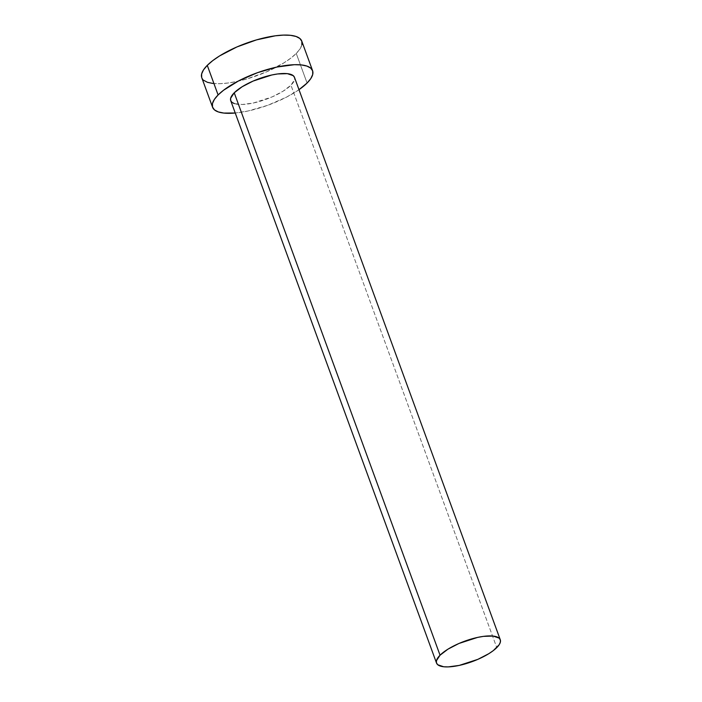 <?xml version="1.0" encoding="UTF-8"?>
<svg xmlns="http://www.w3.org/2000/svg" width="702" height="702" viewBox="0 0 702 702"><rect width="100%" height="100%" fill="white"/><g stroke="black" fill="none" stroke-linecap="round" stroke-linejoin="round"><path stroke-width="0.53" stroke-dasharray="3.51 2.63" d="M230.721 100.658A33.942 10.881 159.9 0 0 256.686 102.22A33.942 10.881 159.9 0 0 290.953 85.196L496.77 647.613L290.953 85.196A33.942 10.881 159.9 0 0 294.471 77.334L294.542 79.73L290.953 85.196L283.046 91.242L272.025 96.946L253.396 103.001L242.33 104.484L234.345 103.606M201.764 77.694A53.247 17.067 159.9 0 0 242.488 80.142A53.247 17.067 159.9 0 0 296.253 53.44L307.081 83.038L296.253 53.44A53.247 17.067 159.9 0 0 301.763 41.093L301.842 41.339M298.991 89.68A53.247 17.067 -20.1 0 1 235.24 113.013L248.157 110.969L267.716 105.3L286.495 97.148L298.991 89.68M212.969 83.468L219.972 83.687L228.194 82.985L237.329 81.362L247.016 78.905L266.558 71.858L283.845 62.917L290.795 58.152L296.253 53.44L299.991 48.947L301.878 44.867M201.676 77.457L203.641 80.282"/><path stroke-width="1.05" d="M500.28 639.75L294.471 77.334A33.942 10.881 159.9 0 0 268.497 75.772A33.942 10.881 159.9 0 0 234.231 92.796L440.049 655.212A33.942 10.881 -20.1 0 1 474.315 638.188A33.942 10.881 -20.1 0 1 500.28 639.75A33.942 10.881 -20.1 0 1 496.77 647.613A33.942 10.881 -20.1 0 1 462.504 664.636A33.942 10.881 -20.1 0 1 436.53 663.074A33.942 10.881 -20.1 0 1 440.049 655.212L234.231 92.796L242.137 86.75L253.159 81.046L271.797 74.991L277.615 73.956L287.329 73.649L293.269 75.676L294.524 77.483M312.592 70.7L301.763 41.093A53.247 17.067 159.9 0 0 261.03 38.645A53.247 17.067 159.9 0 0 207.274 65.356L218.103 94.954A53.247 17.067 -20.1 0 1 271.858 68.252A53.247 17.067 -20.1 0 1 312.592 70.7A53.247 17.067 -20.1 0 1 307.081 83.038A53.247 17.067 -20.1 0 1 298.991 89.68L307.081 83.038L310.828 78.554L312.715 74.465L312.68 70.937L310.714 68.103L306.906 66.076L301.386 64.926L294.384 64.698L277.027 67.023L257.467 72.692L238.689 80.844L223.552 90.242L218.103 94.954L207.274 65.356A53.247 17.067 159.9 0 0 201.764 77.694L212.592 107.292A53.247 17.067 -20.1 0 1 218.103 94.954L214.364 99.438L212.469 103.527L212.513 107.055L214.47 109.889L218.287 111.916L223.798 113.066L235.24 113.013A53.247 17.067 -20.1 0 1 212.592 107.292M234.345 103.606L231.914 102.316L230.668 100.509L230.642 98.262L234.231 92.796A33.942 10.881 159.9 0 0 230.721 100.658L436.53 663.074M301.878 44.867L301.842 41.339L299.877 38.505L296.068 36.478L290.558 35.328L283.547 35.1L275.324 35.811L256.502 39.882L236.96 46.929L219.673 55.87L212.724 60.635L207.274 65.356L203.527 69.84L201.641 73.929L201.676 77.457M203.641 80.282L207.45 82.318L212.969 83.468M440.049 655.212L436.46 660.679L436.477 662.925L437.732 664.733L443.673 666.76L448.139 666.9L459.205 665.417L477.843 659.362L488.864 653.659L493.295 650.622L499.157 644.752L500.359 642.146L500.333 639.899L499.087 638.092L493.137 636.065L483.432 636.372L477.606 637.407L458.976 643.462L447.955 649.166L440.049 655.212"/></g></svg>

